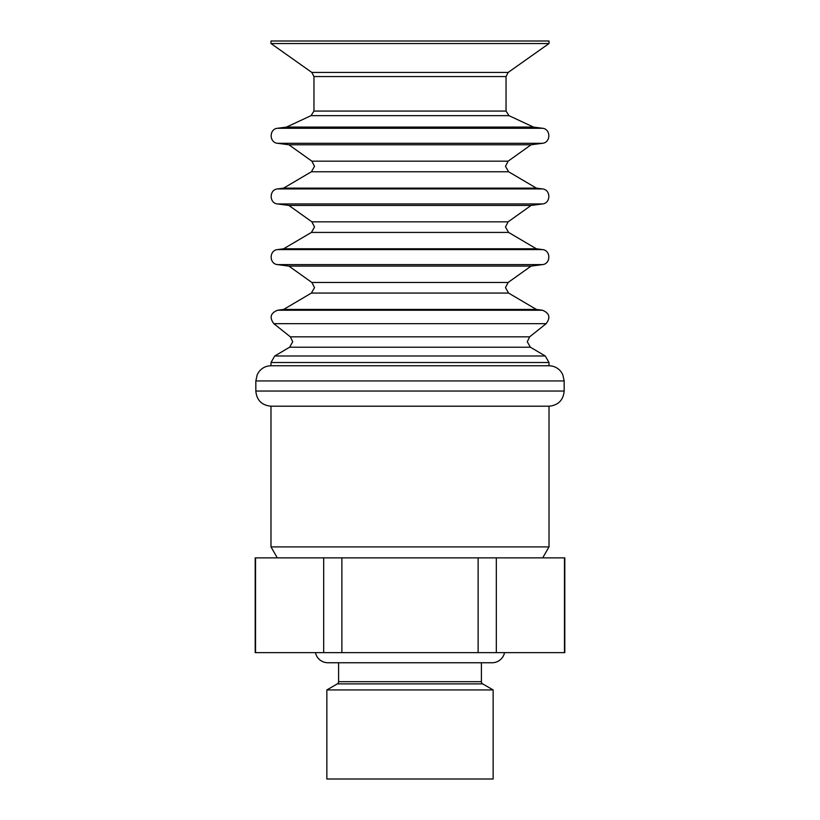 <?xml version="1.0" encoding="UTF-8"?>
<svg xmlns="http://www.w3.org/2000/svg" width="820" height="820" viewBox="0 0 820 820"><rect width="100%" height="100%" fill="white"/><g stroke="black" fill="none" stroke-linecap="round" stroke-linejoin="round"><path stroke-width="1.23" d="M410 43.532L270.989 43.532L270.989 41L549.01 41L549.01 43.532L410 43.532M506.042 111.069L506.042 76.557L313.957 76.557L313.957 111.069L506.042 111.069L508.964 115.651L533.471 127.079L286.529 127.079L277.59 128.258C269.032 128.904 269.032 142.66 277.59 143.295L542.409 143.295C550.968 142.66 550.968 128.904 542.409 128.258L277.59 128.258M564.17 380.931L255.83 380.931L255.83 391.048L564.17 391.048L564.17 380.931L562.725 374.473L560.911 371.542C557.826 367.801 553.859 365.874 549.01 365.771L270.989 365.771L270.989 362.522L549.01 362.522L545.269 355.993L274.731 355.993L270.989 362.522M542.686 557.856L549.01 546.909L270.989 546.909L270.989 406.207L549.01 406.207C558.215 405.305 563.268 400.252 564.17 391.048M311.877 161.171L288.906 144.781L531.093 144.781L508.123 161.171L311.877 161.171L314.521 166.316L311.415 171.759L508.584 171.759L536.372 188.118L283.628 188.118L277.59 188.918C269.032 189.553 269.032 203.309 277.59 203.954L542.409 203.954C550.968 203.309 550.968 189.553 542.409 188.918L277.59 188.918M311.877 221.83L288.906 205.441L531.093 205.441L508.123 221.83L311.877 221.83L314.521 226.966L311.415 232.419L508.584 232.419L536.372 248.778L283.628 248.778L277.59 249.577C269.032 250.213 269.032 263.968 277.59 264.614L542.409 264.614C550.968 263.968 550.968 250.213 542.409 249.577L277.59 249.577M311.877 282.48L288.906 266.1L531.093 266.1L508.123 282.48L311.877 282.48L314.521 287.625L311.415 293.068L508.584 293.068L536.372 309.437L283.628 309.437L277.59 310.237C270.508 313.096 269.267 317.576 273.849 323.674L546.151 323.674C550.732 317.576 549.492 313.096 542.409 310.237L277.59 310.237M504.525 652.628A12.638 12.638 0 0 1 492.143 662.745L327.867 662.745A12.638 12.638 0 0 1 315.474 652.628M493.148 689.938L493.148 779L326.852 779L326.852 689.938L493.148 689.938L482.662 683.88A2.532 2.532 0 0 1 481.401 681.697L481.401 662.745M338.598 662.745L338.598 681.697A2.532 2.532 0 0 1 337.338 683.88L326.852 689.938M255.194 557.856L564.806 557.856L564.806 652.628L255.194 652.628L255.194 557.856M255.553 652.628L255.553 557.856M564.447 557.856L564.447 652.628M496.325 652.628L496.325 557.856M478.121 557.856L478.121 652.628M341.878 652.628L341.878 557.856M323.674 557.856L323.674 652.628M290.352 336.835L529.648 336.835L527.27 341.776L530.386 347.219L289.614 347.219L292.73 341.776L290.352 336.835L273.849 323.674M549.01 43.532L508.174 72.426L311.825 72.426L313.957 76.557M508.964 115.651L311.036 115.651L286.529 127.079M337.338 683.88L482.662 683.88M338.598 681.697L481.401 681.697M508.584 171.759L505.479 166.316L508.123 161.171M508.584 232.419L505.479 226.966L508.123 221.83M508.584 293.068L505.479 287.625L508.123 282.48M313.957 111.069L311.036 115.651M533.471 127.079L542.409 128.258M530.386 347.219L545.269 355.993M529.648 336.835L546.151 323.674M536.372 188.118L542.409 188.918M531.093 144.781L542.409 143.295M536.372 248.778L542.409 249.577M531.093 205.441L542.409 203.954M536.372 309.437L542.409 310.237M531.093 266.1L542.409 264.614M288.906 266.1L277.59 264.614M311.415 293.068L283.628 309.437M288.906 205.441L277.59 203.954M311.415 232.419L283.628 248.778M288.906 144.781L277.59 143.295M311.415 171.759L283.628 188.118M255.83 391.048C256.721 400.252 261.785 405.305 270.989 406.207M549.01 546.909L549.01 406.207M277.314 557.856L270.989 546.909M289.614 347.219L274.731 355.993M549.01 365.771L549.01 362.522M255.83 380.931L257.275 374.473L259.089 371.542C262.174 367.801 266.141 365.874 270.989 365.771M508.174 72.426L506.042 76.557M311.825 72.426L270.989 43.532"/></g></svg>
